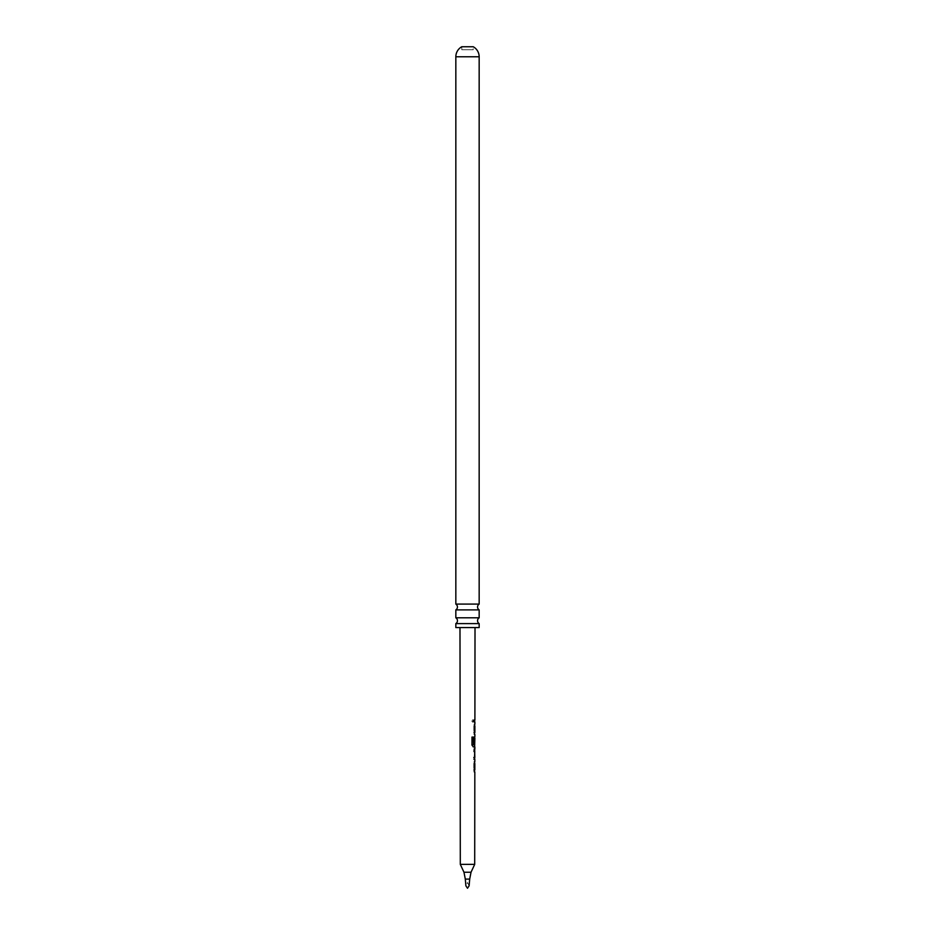 <?xml version="1.0" encoding="UTF-8"?>
<svg xmlns="http://www.w3.org/2000/svg" width="935" height="935" viewBox="0 0 935 935"><rect width="100%" height="100%" fill="white"/><g stroke="black" fill="none" stroke-linecap="round" stroke-linejoin="round"><path stroke-width="0.7" stroke-dasharray="4.67 3.51" d="M471.93 721.002L472.794 722.194L473.496 721.002L472.794 719.81L471.93 721.002M471.789 721.002L472.631 722.194L473.309 721.002L472.631 719.81L471.789 721.002M455.836 623.61L479.164 623.61M455.836 609.889L479.164 609.889M461.785 49.754L461.785 46.75L473.215 46.75L473.215 49.754L461.785 49.754L473.215 49.754M465.303 879.099L469.697 879.099M463.97 872.238L471.03 872.238M460.3 864.372L474.7 864.372M473.951 769.984L473.963 761.593L474.676 761.593L473.963 770.113L474.664 771.901L473.951 771.901L474.162 769.984M474.29 769.984L474.7 763.65L473.963 763.509L474.7 763.65M473.987 759.419L474.688 759.419L473.776 759.419L473.987 757.502L474.723 757.373L473.788 757.502L474.501 757.373L473.788 757.502L473.776 759.419L474.466 759.419L473.987 750.899L474.711 749.11L473.998 749.11L473.998 751.027L474.758 751.027M474.863 744.809L474.77 738.334M474.711 736.628L473.811 738.416L474.723 736.628L474.01 745.137L474.851 746.936M474.01 732.526L474.022 724.134L474.723 724.134L474.022 732.654L474.711 734.442L473.998 734.442L474.22 732.526M474.349 732.526L474.746 726.191L474.01 726.063L474.746 726.191M474.232 720.043L474.022 721.96L474.232 720.043M467.5 627.572L475.015 627.572L467.5 627.572M469.113 885.819L467.5 882.535L465.887 885.819M479.164 604.092L455.836 604.092M479.164 617.801L455.836 617.801M479.164 627.572L455.836 627.572M473.835 721.96L473.846 720.043M474.22 724.134L474.033 725.934M473.835 725.934L473.823 732.654L474.711 734.442M473.811 738.416L474.466 746.936L473.215 746.925L471.836 745.137L471.988 737.072M471.848 737.072L473.309 737.072M474.7 746.936L473.402 746.925M474.735 743.921L473.987 743.921L474.209 738.416M474.629 744.821L474.735 738.463M473.998 749.11L473.998 751.027M473.8 751.027L474.524 751.027M474.174 761.593L473.975 763.392M473.776 763.392L473.764 770.113L474.664 771.901M479.164 56.778L455.836 56.778"/><path stroke-width="1.4" d="M479.164 623.61L455.836 623.61L455.836 627.572L479.164 627.572L479.164 623.61A3.424 3.424 0 0 1 479.164 617.801L479.164 609.889L455.836 609.889A3.424 3.424 0 0 0 455.836 604.092L479.164 604.092L479.164 56.778A11.43 11.43 0 0 0 473.215 46.75L461.785 46.75A11.43 11.43 0 0 0 455.836 56.778L479.164 56.778M479.164 609.889A3.424 3.424 0 0 1 479.164 604.092M455.836 623.61A3.424 3.424 0 0 0 455.836 617.801L479.164 617.801M465.303 879.099L465.887 885.819L467.5 888.25L469.113 885.819L469.697 879.099L465.303 879.099L463.97 872.238L460.3 864.372L459.985 627.572M469.697 879.099L471.03 872.238L463.97 872.238M471.03 872.238L474.7 864.372L460.3 864.372M474.7 763.65L474.606 761.651M474.594 771.854L474.162 769.984M473.987 759.419L474.688 759.419L474.711 749.11L473.998 749.11L474.711 749.11M473.998 751.027L474.758 751.027L474.723 757.373L473.987 757.502L474.723 757.373L473.788 757.502L474.501 757.373L474.758 751.027M474.629 746.878L473.402 746.925L471.976 745.137L471.988 737.072L473.496 737.072L473.484 744.669L474.758 744.798M473.332 737.072L473.484 744.669M474.629 746.936L474.875 738.334M474.512 743.921L474.711 736.628M474.746 726.191L474.664 724.193M474.641 734.396L474.22 732.526M474.022 721.96L473.846 720.043M455.836 604.092L455.836 56.778M455.836 617.801L455.836 609.889M474.01 732.526L474.77 732.526M474.466 746.936L473.215 746.925L474.466 746.936M473.297 744.669L474.524 744.798M473.8 751.027L474.524 751.027L473.8 751.027M473.951 769.984L474.723 769.984M474.7 864.372L474.828 771.901M474.828 769.984L474.84 763.556M474.84 761.593L474.84 759.419M474.84 757.443L474.629 749.204M474.851 749.11L474.863 746.936M474.875 736.628L474.875 734.442M474.875 732.526L474.886 726.109M474.886 724.134L474.886 721.96M474.898 720.043L475.015 627.572M474.664 721.96L474.664 720.043M474.664 724.134L474.384 726.051M474.653 732.526L474.384 734.442M474.851 738.323L474.641 736.722M474.618 759.325L474.618 757.443M474.594 769.984L474.325 771.901M474.606 763.509L474.606 761.593"/></g></svg>
